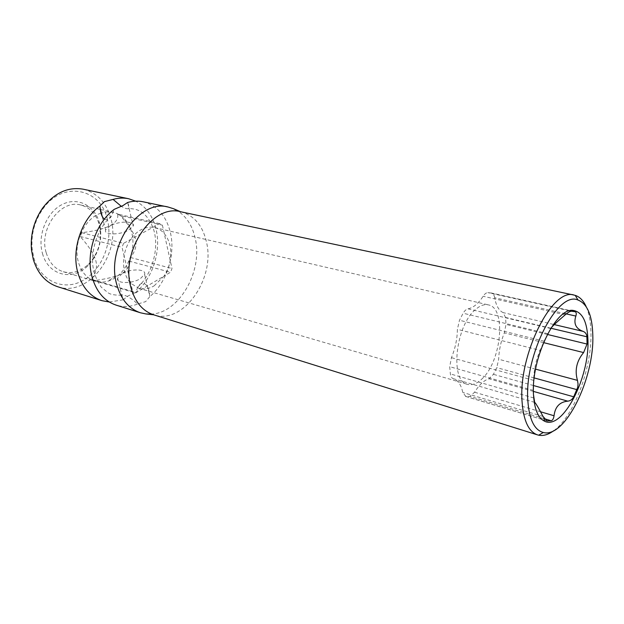 <?xml version="1.0" encoding="UTF-8"?>
<svg xmlns="http://www.w3.org/2000/svg" width="624" height="624" viewBox="0 0 624 624"><rect width="100%" height="100%" fill="white"/><g stroke="black" fill="none" stroke-linecap="round" stroke-linejoin="round"><path stroke-width="0.47" stroke-dasharray="3.12 2.34" d="M107.445 219.765C101.174 188.269 62.548 179.954 42.604 209.391C34.382 221.426 30.904 234.71 32.175 249.241L33.868 257.93C40.583 281.596 64.022 291.361 82.953 280.496C102.001 269.95 113.069 242.213 107.445 219.765M42.471 253.469C48.181 275.535 72.649 281.354 87.68 265.957C98.888 254.046 102.882 239.99 99.676 223.79L99.185 222.004C94.201 205.07 77.126 196.568 61.846 204.656C46.504 212.495 37.253 235.615 42.471 253.469M57.642 286.712C88.241 297.523 121.04 254.233 111.025 219.157C106.649 202.886 97.367 192.902 83.171 189.197M150.719 314.106C178.799 313.669 203.011 271.534 195.32 238.813C192.582 226.13 186.716 216.824 177.731 210.904M143.107 201.778C157.264 205.522 166.405 215.943 170.508 233.025C175.562 255.115 166.585 282.781 149.744 296.673L149.573 295.519C149.612 285.792 142.818 278.686 137.818 287.032C152.318 274.123 159.432 248.329 153.652 229.554C146.702 210.194 135.439 208.494 128.45 208.634C127.078 209.079 124.714 208.322 121.36 206.38M137.818 287.032L135.611 292.477C152.42 278.819 161.304 251.519 156.164 229.679C152.95 216.13 146.125 206.622 135.689 201.154M104.364 219.18C106.813 220.28 109.2 219.235 111.54 216.029L114.325 209.29M110.339 225.755L105.604 230.045C103.42 235.084 119.8 235.225 128.684 230.155L133.216 226.036C135.447 220.919 119.27 220.779 110.339 225.755M149.744 296.673L145.688 301.603L137.327 304.145C133.513 298.873 122.577 293.576 121.852 295.191L123.217 299.801L127.678 296.15L135.611 292.477M122.132 273.624L117.601 278.187C115.588 283.616 131.664 284.076 140.252 278.749L144.589 274.357C146.656 268.85 130.767 268.39 122.132 273.624M127.569 202.504L127.881 203.393C129.238 206.17 129.425 207.917 128.45 208.634M137.327 304.145C130.112 306.891 123.022 307.211 116.064 305.105M109.294 302.016L123.217 299.801M159.697 223.642L117.64 214.094C119.379 223.361 107.414 229.562 81.736 232.705L123.591 243.313L159.697 223.642L162.404 225.163L171.998 268.499L170.524 272.267L164.042 276.097C167.123 271.385 169.174 266.159 170.204 260.411C171.881 249.499 169.9 240.544 164.26 233.54C161.561 230.459 158.356 228.478 154.635 227.581L153.005 227.284C149.05 226.793 145.072 227.604 141.079 229.733C137.093 231.91 133.606 235.162 130.619 239.483C127.327 244.351 125.151 249.803 124.09 255.84L122.008 247.276L123.591 243.313M81.736 232.705L80.192 236.504C88.943 246.301 94.169 254.436 95.885 260.91C97.461 267.353 95.971 273.484 91.408 279.302L132.787 291.595L124.09 255.84C122.452 267.337 124.675 276.494 130.775 283.319L138.754 288.257L142.389 288.904L135.595 292.921L132.787 291.595M117.64 214.094L120.354 215.584L162.404 225.163M91.408 279.302L94.232 280.613C103.639 279.341 111.08 277.766 116.555 275.894C125.447 272.805 129.589 267.868 128.981 261.089L130.424 257.47C135.229 251.612 136.929 245.536 135.525 239.226C134.488 234.725 131.563 229.39 126.758 223.213L120.354 215.584M116.555 275.894L107.468 281.291C124.504 277.064 136.835 252.283 131.82 233.056C130.377 227.089 127.756 222.175 123.942 218.33C120.877 215.296 117.328 213.314 113.295 212.371L107.406 211.887L101.369 213.034M101.049 213.135C84.63 218.08 72.821 243.165 78.351 261.932C81.338 272.119 86.978 278.561 95.269 281.268C99.239 282.422 103.303 282.43 107.468 281.291M80.192 236.504L122.008 247.276M46.238 252.821C49.288 262.727 54.959 269.03 63.25 271.729C72.142 274.014 80.457 271.596 88.195 264.482C98.639 253.391 102.359 240.295 99.372 225.209L98.912 223.54C95.651 213.548 89.583 207.371 80.714 205C60.684 199.095 38.555 229.047 46.238 252.821M130.424 257.47L171.998 268.499M481.393 379.415C501.306 362.489 506.828 307.796 488.366 304.886C484.552 304.044 480.472 305.417 476.128 309.005C455.59 324.464 449.467 381.498 467.563 384.353C471.931 385.499 476.541 383.854 481.393 379.415M154.105 285.862L164.042 276.097L142.389 288.904C146.359 289.138 150.267 288.124 154.105 285.862M494.684 297.757C494.231 295.199 493.272 293.662 491.806 293.147L487.835 292.609C486.221 292.703 484.645 293.92 483.116 296.26C478.413 303.545 473.39 307.741 468.039 308.833C466.3 309.192 464.669 310.651 463.133 313.217L459.475 320.26L457.4 329.324C457.267 338.894 455.278 348.348 451.441 357.677L449.709 366.701L450.356 373.924C450.785 376.576 451.776 378.16 453.313 378.69C458.063 380.328 461.214 384.907 462.758 392.426L465.832 396.443L469.895 396.341L474.607 392.215C479.248 384.743 484.037 380.266 488.959 378.784L493.42 374.338L496.751 367.645L498.685 359.245C498.95 350.384 500.83 341.585 504.325 332.865L505.994 324.41L505.573 317.468L503.084 312.593C498.88 310.604 496.08 305.659 494.684 297.757L564.08 313.412M550.516 328.793L544.042 341.203L540.127 350.384L457.4 329.324M533.497 394.758L533.621 380.375C533.98 369.346 536.149 359.346 540.127 350.384M553.777 430.677C573.963 416.263 591.981 367.887 590.951 332.584C590.749 322.132 589.173 313.513 586.217 306.735M128.981 261.089L170.524 272.267M94.232 280.613L135.595 292.921M573.3 311.306L491.806 293.147M553.402 324.402L503.084 312.593M180.656 211.754C194.181 215.381 202.823 225.646 206.599 242.557C215.319 279.022 182.926 325.159 153.683 314.808M533.372 390.398L449.709 366.701M533.738 397.964L450.356 373.924M533.621 380.375L451.441 357.677M544.042 341.203L459.475 320.26M547.693 333.668L463.133 313.217M550.719 328.497L468.039 308.833M565.172 314.839L483.116 296.26M569.572 310.838L487.835 292.609M534.674 402.379L453.313 378.69M543.02 416.434L462.758 392.426M547.365 421.013L465.832 396.443M544.393 418.72L469.895 396.341M540.54 411.762L474.607 392.215M533.403 391.396L488.959 378.784M533.543 385.562L493.42 374.338M534.206 377.926L496.751 367.645M535.571 369.143L498.685 359.245M543.527 342.615L504.325 332.865M547.342 334.433L505.994 324.41M550.867 328.224L505.573 317.468M32.175 249.241L31.535 250.333M42.604 209.391L42.58 208.12M102.266 216.637L105.604 230.045M117.601 278.187L122.624 298.373M121.852 295.191C115.073 295.324 110.51 294.536 108.155 292.828L101.221 287.165C96.626 280.16 93.857 273.14 92.906 266.097C90.722 247.993 98.896 226.512 111.54 216.029M127.881 203.393L133.216 226.036M144.589 274.357L149.573 295.519M126.758 223.213L123.942 218.33M63.25 271.729L95.269 281.268M88.195 264.482L87.68 265.957M98.912 223.54L99.185 222.004M80.714 205L100.37 209.453M100.48 209.477L113.295 212.371M154.635 227.581L488.366 304.886M138.754 288.257L467.563 384.353M490.877 292.906L570.476 310.635M572.863 311.173L574.158 311.462M465.426 396.357L546.983 420.927"/><path stroke-width="0.94" d="M135.689 201.154L128.63 198.736L83.171 189.197C67.86 186.607 54.335 192.917 42.58 208.12C33.868 220.873 30.186 234.944 31.535 250.333L33.322 259.537C37.791 273.671 45.895 282.734 57.642 286.712L101.954 300.667L109.294 302.016M92.017 276.814C85.519 253.687 95.839 222.643 114.325 209.29L122.85 205.647L127.569 202.504C132.889 200.967 138.076 200.733 143.107 201.778L168.176 207.043C139.253 198.588 105.776 246.815 116.626 284.06C120.83 299.239 128.786 308.818 140.494 312.796L116.064 305.105C104.325 301.119 96.314 291.689 92.017 276.814M177.731 210.904L173.542 208.728L168.176 207.043M128.63 198.736C123.591 197.691 118.412 197.909 113.092 199.407L104.395 201.63L99.887 206.068C81.455 219.188 71.253 249.787 77.821 272.633C82.165 287.336 90.207 296.673 101.954 300.667M99.887 206.068L100.23 208.463C100.62 213.447 101.993 217.019 104.364 219.18M121.36 206.38L113.092 199.407M150.719 314.106L146 313.958L140.494 312.796M533.497 394.758L534.674 402.379C535.517 402.776 538.294 407.456 543.02 416.434L546.983 420.927L551.148 420.748C552.638 420.365 553.605 418.704 554.042 415.763C555.103 406.801 559.689 401.942 567.809 401.17C570.406 400.842 572.372 399.383 573.698 396.794L577.762 387.208L578.035 383.846L577.481 380.375C574.556 370.344 576.592 361.078 583.604 352.576L587.044 344.058L586.903 336.788C586.716 334.136 585.46 332.327 583.136 331.383C575.835 328.731 573.409 323.63 575.858 316.072C576.607 313.599 576.319 312.14 575.008 311.688L571.35 311.236C569.884 311.353 567.824 312.546 565.172 314.839C557.053 321.773 552.24 326.321 550.719 328.497L550.516 328.793M533.504 394.883C530.829 358.855 556.163 306.735 573.472 310.471C582.488 312.148 587.309 322.007 587.933 340.064C589.602 377.988 562.364 430.693 544.502 421.177C538.083 417.963 534.417 409.196 533.504 394.883M592.8 335.158C592.254 315.432 587.317 303.724 577.988 300.019C557.731 290.48 524.261 355.251 527.826 400.592C529.183 419.445 534.347 430.076 543.325 432.494C564.993 438.586 594.485 378.331 592.8 335.158M586.217 306.735C583.487 300.659 579.829 296.876 575.242 295.386L574.15 295.105C552.482 287.032 518.224 354.604 522.062 401.567C523.466 420.638 528.629 431.746 537.568 434.905L538.652 435.193C543.379 436.137 548.426 434.632 553.777 430.677M575.858 316.072L564.08 313.412M575.008 311.688L573.3 311.306M583.136 331.383L553.402 324.402M537.568 434.905L153.683 314.808C142.389 310.978 134.745 301.657 130.736 286.853C120.44 250.606 152.833 203.549 180.656 211.754L173.542 208.728M571.35 311.236L569.572 310.838M551.148 420.748L544.393 418.72M554.042 415.763L540.54 411.762M567.809 401.17L533.403 391.396M573.698 396.794L533.543 385.562M577.005 389.672L534.206 377.926M577.481 380.375L535.571 369.143M583.604 352.576L543.527 342.615M587.044 344.058L547.342 334.433M586.903 336.788L550.867 328.224M100.23 208.463L102.266 216.637M572.793 311.251L573.472 310.471M543.824 417.862L544.502 421.177M577.988 300.019L575.242 295.386M543.325 432.494L538.652 435.193M574.15 295.105L180.656 211.754M146 313.958L153.683 314.808M570.476 310.635L572.863 311.173"/></g></svg>
